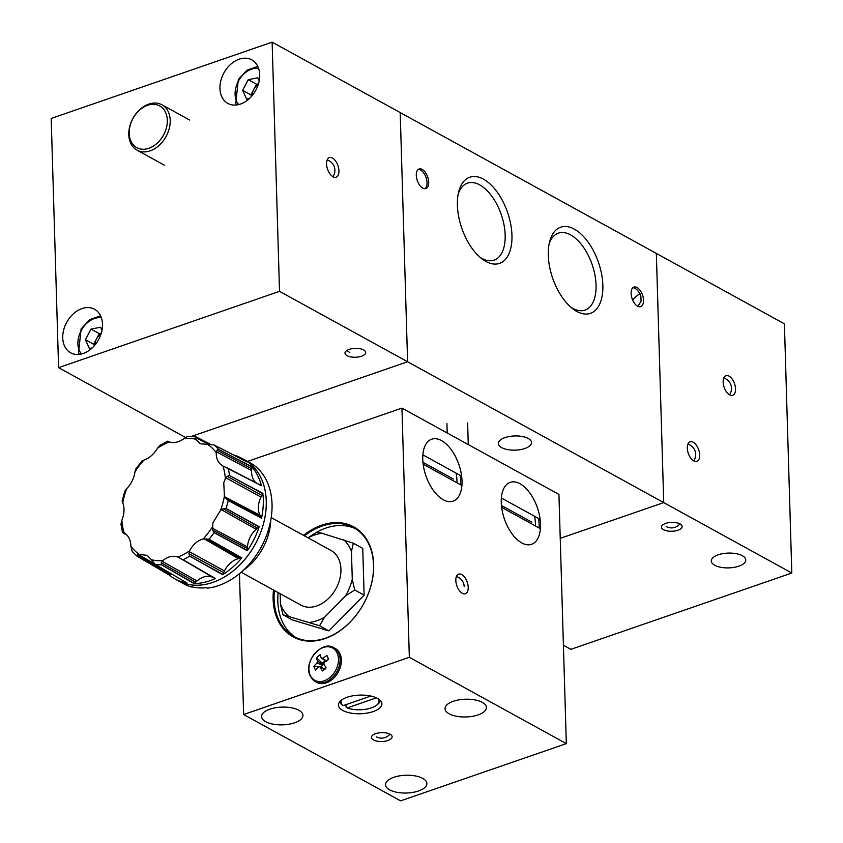 <?xml version="1.0" encoding="UTF-8"?>
<svg xmlns="http://www.w3.org/2000/svg" width="843" height="843" viewBox="0 0 843 843"><rect width="100%" height="100%" fill="white"/><g stroke="black" fill="none" stroke-linecap="round" stroke-linejoin="round"><path stroke-width="1.26" d="M134.395 115.944A25.88 18.894 118.8 0 1 161.961 104.795A25.88 18.894 118.8 0 1 164.585 139A25.88 18.894 118.8 0 1 137.019 150.149A25.88 18.894 118.8 0 1 134.395 115.944M134.364 116.186A23.804 17.387 118.8 0 1 161.319 106.966A23.804 17.387 118.8 0 1 162.141 137.398A23.804 17.387 118.8 0 1 135.186 146.608A23.804 17.387 118.8 0 1 134.364 116.186M101.034 333.923A10.422 7.608 -61.2 0 0 96.481 338.949A10.422 7.608 -61.2 0 0 94.922 345.04M92.182 347.948L89.4 348.486L85.417 339.729L91.023 329.086L100.612 327.2L101.992 330.224M85.417 339.729L93.678 344.271L94.342 345.725M93.678 344.271L99.284 333.628L91.023 329.086M99.284 333.628L101.244 333.248M461.627 476.158L422.87 454.851A32.772 17.429 -109.1 0 1 431.69 439.203A32.772 17.429 -109.1 0 1 441.511 440.583A32.772 17.429 -109.1 0 1 461.627 476.158L460.246 476.643A32.772 17.429 70.9 0 1 460.626 481.448A32.772 17.429 70.9 0 1 460.605 484.788M443.27 499.773A32.772 17.429 -109.1 0 1 423.154 464.198L461.901 485.505A32.772 17.429 -109.1 0 1 453.091 501.153A32.772 17.429 -109.1 0 1 443.27 499.773M453.344 479.024L422.944 462.301M540.121 519.32L501.364 498.013A32.772 17.429 -109.1 0 1 510.184 482.365A32.772 17.429 -109.1 0 1 520.005 483.745A32.772 17.429 -109.1 0 1 540.121 519.32L538.74 519.804A32.772 17.429 70.9 0 1 539.12 524.609A32.772 17.429 70.9 0 1 539.099 527.95M521.764 542.934A32.772 17.429 -109.1 0 1 501.648 507.36L540.395 528.666A32.772 17.429 -109.1 0 1 531.585 544.315A32.772 17.429 -109.1 0 1 521.764 542.934M531.838 522.186L501.437 505.473M416.294 175.344A10.348 5.501 70.9 0 0 419.645 185.175A10.348 5.501 70.9 0 0 425.863 188.537A10.348 5.501 70.9 0 0 428.687 182.162A10.348 5.501 70.9 0 0 425.325 172.33A10.348 5.501 70.9 0 0 419.108 168.969A10.348 5.501 70.9 0 0 416.294 175.344M424.998 188.695A10.348 5.501 70.9 0 0 427.043 182.731A10.348 5.501 70.9 0 0 418.328 169.38M570.922 307.263A40.706 21.644 70.9 0 0 584.968 310.098A40.706 21.644 70.9 0 0 596.054 285.029A40.706 21.644 70.9 0 0 582.84 246.377A40.706 21.644 70.9 0 0 558.393 233.142A40.706 21.644 70.9 0 0 549.088 244.048M548.287 255.281A45.564 24.226 70.9 0 0 572.766 308.77A45.564 24.226 70.9 0 0 602.85 285.282A45.564 24.226 70.9 0 0 579.257 232.499A45.564 24.226 70.9 0 0 549.604 241.73A45.564 24.226 70.9 0 0 548.287 255.281M524.862 448.497A16.565 7.102 -1.7 0 1 507.623 449.593A16.565 7.102 -1.7 0 1 498.392 443.534A16.565 7.102 -1.7 0 1 505.031 437.591A16.565 7.102 -1.7 0 1 522.26 436.495A16.565 7.102 -1.7 0 1 531.501 442.554A16.565 7.102 -1.7 0 1 524.862 448.497M637.898 306.378L641.123 301.109L640.754 295.345C638.393 290.645 635.77 288.085 632.903 287.653M643.515 300.287A10.348 5.501 -109.1 0 1 640.691 306.662A10.348 5.501 -109.1 0 1 634.473 303.301A10.348 5.501 -109.1 0 1 631.112 293.469A10.348 5.501 -109.1 0 1 633.936 287.094A10.348 5.501 -109.1 0 1 640.153 290.466A10.348 5.501 -109.1 0 1 643.515 300.287M480.036 257.284A40.706 21.644 70.9 0 0 494.082 260.129A40.706 21.644 70.9 0 0 505.168 235.049A40.706 21.644 70.9 0 0 491.954 196.398A40.706 21.644 70.9 0 0 467.507 183.163A40.706 21.644 70.9 0 0 458.202 194.069M457.401 205.302A45.564 24.226 70.9 0 0 481.88 258.79A45.564 24.226 70.9 0 0 511.954 235.302A45.564 24.226 70.9 0 0 488.371 182.52A45.564 24.226 70.9 0 0 458.718 191.751A45.564 24.226 70.9 0 0 457.401 205.302M58.588 367.653L279.528 291.341L407.601 361.763L191.677 436.337L407.601 361.763L400.204 112.572L656.339 253.416L663.736 502.607L656.339 253.416L784.411 323.838L791.809 573.029L663.736 502.607L560.226 538.361L663.736 502.607L407.601 361.763L400.204 112.572L272.131 42.15L51.191 118.452L58.588 367.653L185.608 437.496M632.735 300.266A17.25 12.592 118.8 0 1 640.058 293.796M259.707 74.764A24.837 18.135 -61.2 0 0 251.794 59.864A24.837 18.135 -61.2 0 0 230.645 64.353A24.837 18.135 -61.2 0 0 219.939 88.494A24.837 18.135 -61.2 0 0 227.852 103.394A24.837 18.135 -61.2 0 0 249.001 98.905A24.837 18.135 -61.2 0 0 259.707 74.764M102.498 324.165A24.837 18.135 -61.2 0 0 94.585 309.265A24.837 18.135 -61.2 0 0 73.436 313.754A24.837 18.135 -61.2 0 0 62.73 337.895A24.837 18.135 -61.2 0 0 70.643 352.796A24.837 18.135 -61.2 0 0 91.792 348.307A24.837 18.135 -61.2 0 0 102.498 324.165M338.939 170.813A10.348 5.501 70.9 0 0 335.588 160.981A10.348 5.501 70.9 0 0 329.371 157.62A10.348 5.501 70.9 0 0 326.547 163.995A10.348 5.501 70.9 0 0 329.908 173.816A10.348 5.501 70.9 0 0 336.125 177.188A10.348 5.501 70.9 0 0 338.939 170.813M361.542 356.22A10.348 4.436 178.3 0 0 365.693 352.511A10.348 4.436 178.3 0 0 359.919 348.717A10.348 4.436 178.3 0 0 349.15 349.402A10.348 4.436 178.3 0 0 344.998 353.122A10.348 4.436 178.3 0 0 350.772 356.905A10.348 4.436 178.3 0 0 361.542 356.22M279.528 291.341L272.131 42.15M258.243 84.521A10.422 7.608 -61.2 0 0 253.69 89.548A10.422 7.608 -61.2 0 0 252.141 95.638M249.391 98.547L246.62 99.084L242.626 90.327L248.232 79.685L257.821 77.798L259.201 80.823M242.626 90.327L250.887 94.869L251.551 96.323M250.887 94.869L256.493 84.226L248.232 79.685M256.493 84.226L258.464 83.847M718.204 554.81A17.25 7.397 178.3 0 0 711.292 561.006A17.25 7.397 178.3 0 0 720.902 567.318A17.25 7.397 178.3 0 0 738.858 566.169A17.25 7.397 178.3 0 0 745.77 559.973A17.25 7.397 178.3 0 0 736.15 553.661A17.25 7.397 178.3 0 0 718.204 554.81M735.539 388.886A10.348 5.501 70.9 0 0 732.188 379.065A10.348 5.501 70.9 0 0 725.971 375.693A10.348 5.501 70.9 0 0 723.146 382.069A10.348 5.501 70.9 0 0 726.508 391.9A10.348 5.501 70.9 0 0 732.725 395.262A10.348 5.501 70.9 0 0 735.539 388.886M699.711 454.978A10.348 5.501 70.9 0 0 696.35 445.157A10.348 5.501 70.9 0 0 690.132 441.795A10.348 5.501 70.9 0 0 687.319 448.17A10.348 5.501 70.9 0 0 690.68 457.991A10.348 5.501 70.9 0 0 696.898 461.353A10.348 5.501 70.9 0 0 699.711 454.978M665.601 523.419A10.348 4.436 178.3 0 0 661.46 527.128A10.348 4.436 178.3 0 0 667.224 530.921A10.348 4.436 178.3 0 0 678.004 530.236A10.348 4.436 178.3 0 0 682.145 526.517A10.348 4.436 178.3 0 0 676.381 522.723A10.348 4.436 178.3 0 0 665.601 523.419M791.809 573.029L570.869 649.331L563.398 645.232M329.803 677.614A18.451 13.477 -61.2 0 0 337.168 653.083A18.451 13.477 -61.2 0 0 317.611 650.712A18.451 13.477 -61.2 0 0 310.245 675.243A18.451 13.477 -61.2 0 0 329.803 677.614M316.441 657.793A34.405 11.275 50.6 0 0 317.537 661.197L322.964 664.59L322.3 663.104L316.441 657.793A33.836 29.178 -3.2 0 1 318.233 656.202A33.836 29.178 -3.2 0 1 320.161 654.726A34.405 11.275 -129.4 0 0 321.267 658.13A4.658 3.404 -61.2 0 1 322.69 658.309L326.199 660.796M325.05 669.184L320.119 666.876A34.405 11.275 50.6 0 0 322.395 670.933A33.836 7.134 144.8 0 1 324.218 669.405A33.836 7.134 144.8 0 1 326.115 667.867A34.405 11.275 -129.4 0 1 323.838 663.81A4.658 3.404 -61.2 0 0 324.376 662.029A34.405 20.632 -24.4 0 1 328.696 659.279A33.836 1.106 67 0 0 327.01 655.559A34.405 20.632 155.6 0 0 322.69 658.309M310.551 676.276A19.315 14.11 -61.2 0 0 315.335 681.608L316.568 682.282A19.315 14.11 -61.2 0 0 335.546 676.128A19.315 14.11 -61.2 0 0 339.971 653.757A19.315 14.11 -61.2 0 0 335.177 648.425L333.954 647.751C321.847 639.753 302.932 662.282 310.213 675.928L315.335 681.608A19.315 14.11 -61.2 0 0 334.323 675.454A19.315 14.11 -61.2 0 0 338.738 653.083A19.315 14.11 -61.2 0 0 333.954 647.751M380.33 700.48A20.358 8.736 -1.7 0 1 378.064 703.989L376.874 704.99A18.978 8.145 -1.7 0 1 347.2 707.92L376.389 697.835M370.857 696.044L343.069 705.644A18.978 8.145 -1.7 0 1 341.794 699.88M343.069 705.644L341.91 704.79A20.358 8.736 -1.7 0 1 339.771 701.682M449.161 713.81A20.696 8.883 178.3 0 0 472.386 716.339A20.696 8.883 178.3 0 0 486.422 707.477A20.696 8.883 178.3 0 0 482.301 702.367A20.696 8.883 178.3 0 0 459.077 699.838A20.696 8.883 178.3 0 0 445.041 708.7A20.696 8.883 178.3 0 0 449.161 713.81M265.682 721.703A20.696 8.883 178.3 0 0 288.907 724.232A20.696 8.883 178.3 0 0 302.943 715.37A20.696 8.883 178.3 0 0 298.822 710.259A20.696 8.883 178.3 0 0 275.598 707.73A20.696 8.883 178.3 0 0 261.562 716.592A20.696 8.883 178.3 0 0 265.682 721.703M389.614 789.859A20.696 8.883 178.3 0 0 412.838 792.388A20.696 8.883 178.3 0 0 426.874 783.516A20.696 8.883 178.3 0 0 422.754 778.405A20.696 8.883 178.3 0 0 399.529 775.876A20.696 8.883 178.3 0 0 385.493 784.749A20.696 8.883 178.3 0 0 389.614 789.859M273.501 590.026A62.793 45.849 -61.2 0 0 325.082 638.562A62.793 45.849 -61.2 0 0 373.66 564.515A62.793 45.849 -61.2 0 0 321.71 525.178A62.793 45.849 -61.2 0 0 303.554 535.368M274.418 590.532A62.097 45.343 -61.2 0 0 293.88 636.518A62.097 45.343 -61.2 0 0 325.472 638.172A62.097 45.343 -61.2 0 0 371.236 584.578A62.097 45.343 -61.2 0 0 353.733 527.686A62.097 45.343 -61.2 0 0 322.142 526.032A62.097 45.343 -61.2 0 0 304.481 535.874M355.556 528.761A62.097 45.343 -61.2 0 0 325.862 528.076A62.097 45.343 -61.2 0 0 316.947 532.081M278.137 592.576A62.097 45.343 -61.2 0 0 295.777 637.477M468.213 587.339A10.348 5.501 70.9 0 0 464.862 577.508A10.348 5.501 70.9 0 0 458.645 574.146A10.348 5.501 70.9 0 0 455.821 580.521A10.348 5.501 70.9 0 0 459.182 590.342A10.348 5.501 70.9 0 0 465.399 593.714A10.348 5.501 70.9 0 0 468.213 587.339M373.491 739.943A10.348 4.436 178.3 0 0 385.103 741.208A10.348 4.436 178.3 0 0 392.121 736.782A10.348 4.436 178.3 0 0 390.067 734.221A10.348 4.436 178.3 0 0 378.454 732.957A10.348 4.436 178.3 0 0 371.436 737.393A10.348 4.436 178.3 0 0 373.491 739.943M456.98 482.797A29.326 15.595 70.9 0 0 456.969 480.858A29.326 15.595 70.9 0 0 456.052 473.102M462.017 480.974A32.772 17.429 70.9 0 0 451.374 449.856A32.772 17.429 70.9 0 0 431.69 439.203A32.772 17.429 70.9 0 0 422.764 459.393A32.772 17.429 70.9 0 0 433.407 490.5A32.772 17.429 70.9 0 0 453.091 501.153A32.772 17.429 70.9 0 0 462.017 480.974M535.474 525.958A29.326 15.595 70.9 0 0 535.463 524.019A29.326 15.595 70.9 0 0 534.546 516.264M540.511 524.135A32.772 17.429 70.9 0 0 529.868 493.018A32.772 17.429 70.9 0 0 510.184 482.365A32.772 17.429 70.9 0 0 501.258 502.554A32.772 17.429 70.9 0 0 511.901 533.661A32.772 17.429 70.9 0 0 531.585 544.315A32.772 17.429 70.9 0 0 540.511 524.135M212.657 530.173L214.09 532.639L247.294 550.742A68.915 50.317 -61.2 0 0 259.18 526.706L258.98 526.938A8.188 5.975 -61.2 0 1 257.558 528.213A18.862 13.773 -61.2 0 0 256.188 529.32A19.558 14.278 -61.2 0 0 248.285 542.038A19.558 14.278 -61.2 0 0 247.494 546.886A18.862 13.773 -61.2 0 0 247.473 548.603L212.657 530.173L212.868 522.934L220.581 510.257L223.258 508.74L226.05 508.466A67.967 49.632 -61.2 0 0 228.2 500.542L261.499 518.16A68.915 50.317 -61.2 0 0 262.837 493.324L229.38 475.494L227.241 476.327L225.355 478.676A64.837 47.345 -61.2 0 0 222.984 466.021C218.337 463.376 216.093 458.929 216.261 452.68L216.988 450.194L218.6 449.382A67.967 49.632 -61.2 0 0 214.143 444.999L247.041 461.975A68.915 50.317 -61.2 0 0 240.508 457.665A68.915 50.317 -61.2 0 0 233.142 454.809M262.837 493.324L262.742 493.619A8.188 5.975 -61.2 0 1 261.878 495.421A18.862 13.773 -61.2 0 0 260.982 497.064A19.558 14.278 -61.2 0 0 259.17 501.827A19.558 14.278 -61.2 0 0 260.002 515.21A18.862 13.773 -61.2 0 0 260.74 516.485L226.04 498.455L224.407 496.137L223.764 482.723L225.355 478.676M213.279 577.539A18.862 13.773 -61.2 0 0 212.689 577.255A19.558 14.278 -61.2 0 0 197.009 580.953A18.862 13.773 -61.2 0 0 195.702 582.186L161.255 562.85L162.847 560.637C167.799 556.506 172.826 555.326 177.926 557.086L179.938 558.077M188.937 553.735L189.675 556.159L222.594 574.684A68.915 50.317 -61.2 0 0 241.846 557.887L241.593 557.992A8.188 5.975 -61.2 0 1 240.002 558.403A18.862 13.773 -61.2 0 0 238.506 558.667A19.558 14.278 -61.2 0 0 224.438 570.943A18.862 13.773 -61.2 0 0 223.669 572.65L188.937 553.735L189.686 550.764C192.889 544.557 197.399 540.616 203.226 538.951L209.043 539.267A67.967 49.632 -61.2 0 0 214.09 532.639M214.143 444.999L200.297 443.755L195.734 439.235L195.249 437.348L195.976 436.843L195.249 437.348L209.359 444.725M244.28 459.625L250.055 462.796A69 50.38 -61.2 0 1 267.494 532.744A69 50.38 -61.2 0 1 207.252 588.151L206.419 587.697A69 50.38 118.8 0 1 198.368 587.845A69 50.38 118.8 0 1 190.708 586.517L191.53 586.97A69 50.38 -61.2 0 1 183.563 583.725L177.789 580.553A69 50.38 -61.2 0 0 193.416 585.126A69 50.38 -61.2 0 0 259.929 534.388A69 50.38 -61.2 0 0 244.28 459.625A69 50.38 -61.2 0 0 243.869 459.403A69 50.38 -61.2 0 0 243.859 459.393A69 50.38 -61.2 0 0 243.427 459.172L240.508 457.665M196.134 436.916L210.803 444.546L196.134 436.916M172.204 574.315A18.862 13.773 -61.2 0 0 171.066 574.663L137.009 555.063L137.103 556.232L169.232 575.021A68.915 50.317 -61.2 0 0 174.111 578.424A68.915 50.317 -61.2 0 0 187.135 583.05L154.943 564.209L151.477 559.784A64.837 47.345 -61.2 0 0 157.051 560.616A64.837 47.345 -61.2 0 0 162.847 560.637M308.106 537.876A47.45 34.647 118.8 0 1 314.692 534.947A47.45 34.647 118.8 0 1 321.931 533.24L353.343 543.208L362.732 548.371L364.123 595.126L354.734 589.963L345.472 595.959L324.429 617.35L319.529 625.738L328.918 630.901L364.123 595.126M307.948 537.792L316.799 532.102M241.161 572.249L300.93 605.116A31.191 22.772 -61.2 0 0 316.789 605.948A31.191 22.772 -61.2 0 0 339.782 579.036A31.191 22.772 -61.2 0 0 330.983 550.458L271.214 517.591M347.137 697.266A21.739 9.326 178.3 0 0 338.422 705.075A21.739 9.326 178.3 0 0 350.551 713.03A21.739 9.326 178.3 0 0 373.164 711.587A21.739 9.326 178.3 0 0 381.879 703.779A21.739 9.326 178.3 0 0 369.761 695.823A21.739 9.326 178.3 0 0 347.137 697.266M239.454 573.683L243.627 714.527L400.615 800.85L566.327 743.621L558.93 494.43L401.942 408.107L409.34 657.298L243.627 714.527M401.942 408.107L247.547 461.427M328.918 630.901L292.321 619.921L282.921 614.758L319.529 625.738M280.161 593.693L280.466 604.157L282.921 614.758M316.747 532.228L321.931 533.24M354.734 589.963L352.279 579.362L351.447 551.417L353.343 543.208M288.116 615.769A47.45 34.647 118.8 0 1 280.466 604.157M324.429 617.35A47.45 34.647 118.8 0 1 309.982 622.334M352.279 579.362A47.45 34.647 118.8 0 1 345.472 595.959M343.807 539.794A47.45 34.647 118.8 0 1 351.447 551.417M243.458 570.184L244.017 569.826A50.369 36.776 -61.2 0 0 270.751 520.384M210.898 444.535L196.451 437.085M223.711 466.379L261.404 485.673A68.915 50.317 -61.2 0 0 251.836 466.695L218.6 449.382M259.18 526.706L226.05 508.466M241.846 557.887L209.043 539.267M183.395 559.889L214.027 577.971A8.188 5.975 -61.2 0 0 215.239 578.456L183.395 559.889L215.26 578.467M161.255 562.85L161.498 564.799L194.016 583.567A68.915 50.317 -61.2 0 0 215.471 578.509M168.906 441.785L167.715 441.174L159.864 445.367L157.515 448.244C153.879 454.219 149.369 458.149 143.974 460.057A64.837 47.345 -61.2 0 0 134.975 471.859L135.691 469.172L141.961 460.942M143.974 460.057L142.109 460.815L142.056 461.88M134.975 471.859C134.016 478.276 131.223 483.903 126.619 488.761L124.827 491.132L122.182 500.911M126.619 488.761A64.837 47.345 -61.2 0 0 122.793 502.871L122.172 501.111L122.899 500.616M122.793 502.871C124.701 507.992 124.385 513.808 121.845 520.331L120.97 524.209L122.509 532.481M126.629 534.757L122.846 532.671L124.606 533.208M121.845 520.331A64.837 47.345 -61.2 0 0 124.216 532.987C128.431 535.4 130.676 539.847 130.939 546.327L132.193 551.459L136.903 556.095M154.153 563.588L138.147 554.346L137.009 555.063L136.924 556.117L169.485 575A8.198 5.985 -61.2 0 0 171.066 574.663M138.147 554.346L147.072 555.347L151.477 559.784M226.04 498.455L228.2 500.542M195.734 439.235A64.837 47.345 -61.2 0 0 190.16 438.392A64.837 47.345 -61.2 0 0 184.354 438.371L186.967 436.727L189.527 436.347M184.354 438.371C178.969 442.259 173.943 443.45 169.274 441.932L167.82 441.247M192.13 586.538L191.53 586.97M210.876 444.535L206.43 442.227M256.082 482.828A19.558 14.278 -61.2 0 1 251.625 470.563A18.862 13.773 -61.2 0 1 251.794 468.803A8.188 5.975 -61.2 0 0 251.867 466.969L251.836 466.695M261.404 485.673L261.225 485.536A8.198 5.985 -61.2 0 0 260.708 485.22L226.746 467.654M261.298 485.589L239.77 474.451M251.857 466.864L228.969 454.777M261.499 518.16L261.425 517.908A8.198 5.985 -61.2 0 0 260.74 516.485M261.456 518.013L239.781 506.675M262.784 493.503L239.939 481.111M247.294 550.742L247.347 550.437A8.198 5.985 -61.2 0 0 247.473 548.603M247.326 550.574L225.65 538.94M259.064 526.843L236.377 514.156M222.594 574.684L222.763 574.42A8.198 5.985 -61.2 0 0 223.669 572.65M222.689 574.536L201.15 562.618M241.688 557.95L219.275 545.073M180.75 558.551L213.901 577.898A8.188 5.975 -61.2 0 0 214.027 577.971M194.016 583.567L194.259 583.409A8.198 5.985 -61.2 0 0 195.702 582.186M194.153 583.482L172.815 571.333M215.334 578.477L193.173 565.569M169.232 575.021L148.273 562.766M409.34 657.298L566.327 743.621M378.201 698.794A18.978 8.145 -1.7 0 1 376.874 704.99M345.967 704.643L346.041 707.056L347.2 707.92M326.694 661.523L321.267 658.13M325.282 660.649L322.3 663.104M313.859 666.381L321.246 666.602L322.732 665.38L317 662.988A34.405 20.632 155.6 0 0 313.859 666.381A33.836 20.938 -150.6 0 0 315.545 670.101A34.405 20.632 -24.4 0 1 318.696 666.708A4.658 3.404 -61.2 0 0 320.119 666.876M321.246 666.602L321.699 667.624M327.01 655.559L328.454 659.416M317.537 661.197A4.658 3.404 -61.2 0 0 317 662.988M322.732 665.38A4.057 2.961 118.8 0 1 322.964 664.59M101.392 317.79A21.391 15.617 -61.2 0 0 82.625 328.169A21.391 15.617 -61.2 0 0 79.411 350.709A21.391 15.617 -61.2 0 0 81.497 353.986M258.611 68.388A21.391 15.617 -61.2 0 0 239.833 78.768A21.391 15.617 -61.2 0 0 236.62 101.308A21.391 15.617 -61.2 0 0 238.706 104.585M247.494 546.886L212.225 528.118M260.002 515.21L224.818 496.896M177.926 557.086A64.837 47.345 -61.2 0 0 189.686 550.764M203.226 538.951A64.837 47.345 -61.2 0 0 212.225 527.16M220.581 510.257A64.837 47.345 -61.2 0 0 224.407 496.137M216.261 452.68A64.837 47.345 -61.2 0 0 208.326 444.872M174.111 578.424L176.946 580.079A69 50.38 -61.2 0 0 177.357 580.311A69 50.38 -61.2 0 0 193.395 585.116A69 50.38 -61.2 0 0 260.023 534.083A69 50.38 -61.2 0 0 243.848 459.393L243.869 459.403M155.112 564.315A67.967 49.632 -61.2 0 0 158.273 564.684A67.967 49.632 -61.2 0 0 161.498 564.799M229.549 475.568A67.967 49.632 -61.2 0 0 228.221 468.466M183.079 559.71A67.967 49.632 -61.2 0 0 189.675 556.159M130.939 546.327A64.837 47.345 -61.2 0 0 138.884 554.136M169.274 441.932A64.837 47.345 -61.2 0 0 157.515 448.244M218.927 449.551L251.867 466.948L218.432 449.308M251.794 468.803L216.988 450.194M251.625 470.563L216.356 451.795M261.225 485.536L228.042 468.371M262.742 493.619L229.38 475.494M262.753 493.598L229.876 475.737M261.878 495.421L227.241 476.327M260.982 497.064L225.85 477.812M261.425 517.908L227.989 500.415M258.98 526.938L225.871 508.392M258.991 526.917L226.367 508.645M257.558 528.213L223.258 508.74M256.188 529.32L221.361 509.657M247.347 550.437L213.922 532.523M241.593 557.992L208.864 539.172M241.614 557.982L209.359 539.446M240.002 558.403L206.103 538.761M238.506 558.667L204.09 538.782M224.438 570.943L189.306 551.691M222.763 574.42L189.527 556.053M215.239 578.456L182.899 559.604M212.689 577.255L178.674 557.402M197.009 580.953L162.193 561.29M194.259 583.409L161.35 564.694M125.565 533.84L123.626 532.713M666.276 526.538A10.864 10.864 0 0 0 679.932 523.882M161.961 104.795L189.633 120.022M137.019 150.149L164.701 165.365M464.187 586.612A10.864 10.864 0 0 0 456.421 576.517M729.522 394.766A10.864 10.864 0 0 0 723.747 378.075M376.252 736.793A10.864 10.864 0 0 0 389.909 734.137M332.911 176.682A10.864 10.864 0 0 0 327.147 159.991M693.684 460.858A10.864 10.864 0 0 0 687.92 444.166M347.053 350.361A10.864 10.864 0 0 0 349.824 352.522M79.39 354.366L78.547 352.753L81.107 328.939L89.822 319.55L100.591 315.809M467.623 422.954L468.265 444.577M446.938 423.565L447.211 432.996M236.598 104.964L235.766 103.362L238.316 79.537L247.031 70.148L257.8 66.407M188.864 436.263L195.745 436.779M122.541 532.502L126.956 535.084"/></g></svg>
